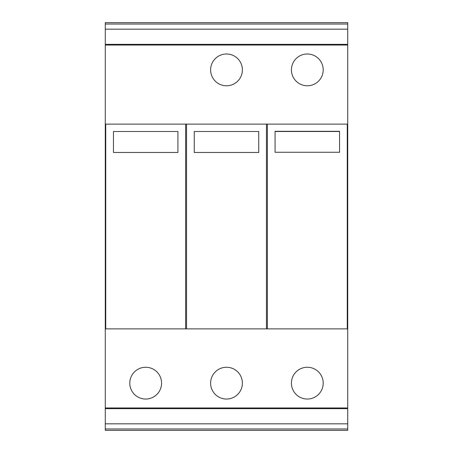 <?xml version="1.0" encoding="UTF-8"?>
<svg xmlns="http://www.w3.org/2000/svg" width="453" height="453" viewBox="0 0 453 453"><rect width="100%" height="100%" fill="white"/><g stroke="black" fill="none" stroke-linecap="round" stroke-linejoin="round"><path stroke-width="0.68" d="M105.277 428.968L347.723 428.968L347.723 430.35L105.277 430.35L105.277 328.878L105.736 328.878L105.736 124.122L105.277 124.122L105.277 22.65L347.723 22.65L347.723 45.04L105.277 45.04M105.277 408.663L347.723 408.663L347.723 428.968M105.277 407.96L347.723 407.96L347.723 408.663M105.277 423.832L347.723 423.832M105.277 22.65L347.723 22.65M105.277 24.032L347.723 24.032M105.277 29.168L347.723 29.168M105.277 44.337L347.723 44.337M226.5 85.776A15.889 15.889 0 0 1 210.611 69.887A15.889 15.889 0 0 1 226.5 53.992A15.889 15.889 0 0 1 242.389 69.887A15.889 15.889 0 0 1 226.5 85.776M307.315 53.992A15.889 15.889 0 0 0 291.421 69.887A15.889 15.889 0 0 0 307.315 85.776A15.889 15.889 0 0 0 323.204 69.887A15.889 15.889 0 0 0 307.315 53.992M105.736 328.878L186.545 328.878L186.545 124.122L105.736 124.122M267.361 124.122L266.455 124.122L266.455 328.878L267.361 328.878L267.361 124.122L347.723 124.122L347.723 45.04M307.315 367.258A15.889 15.889 0 0 0 291.421 383.147A15.889 15.889 0 0 0 307.315 399.042A15.889 15.889 0 0 0 323.204 383.147A15.889 15.889 0 0 0 307.315 367.258M226.5 367.258A15.889 15.889 0 0 0 210.611 383.147A15.889 15.889 0 0 0 226.5 399.042A15.889 15.889 0 0 0 242.389 383.147A15.889 15.889 0 0 0 226.5 367.258M145.685 399.042A15.889 15.889 0 0 0 161.574 383.147A15.889 15.889 0 0 0 145.685 367.258A15.889 15.889 0 0 0 129.796 383.147A15.889 15.889 0 0 0 145.685 399.042M347.723 407.96L347.723 328.878L267.361 328.878M105.277 124.122L105.277 328.878M113.454 152.468L177.921 152.468L177.921 131.506L113.454 131.506L113.454 152.468M275.079 131.302L339.546 131.302L339.546 152.27L275.079 152.27L275.079 131.302M347.264 328.878L347.264 124.122M275.079 152.27L275.079 131.506L339.546 131.506L339.546 152.27M185.639 328.878L185.639 124.122M266.455 328.878L186.545 328.878M186.545 124.122L266.455 124.122M347.723 124.122L347.723 328.878M194.263 152.468L258.737 152.468L258.737 131.506L194.263 131.506L194.263 152.468"/></g></svg>
